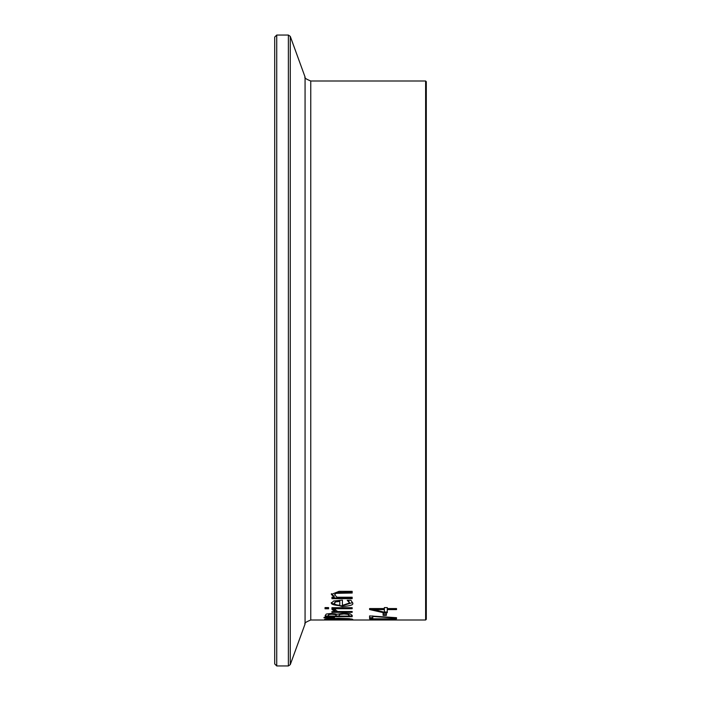 <?xml version="1.0" encoding="UTF-8"?>
<svg xmlns="http://www.w3.org/2000/svg" width="701" height="701" viewBox="0 0 701 701"><rect width="100%" height="100%" fill="white"/><g stroke="black" fill="none" stroke-linecap="round" stroke-linejoin="round"><path stroke-width="1.05" d="M386.382 614.681L383.105 614.681M383.105 615.364L383.105 613.244L386.382 613.244L386.382 615.364L383.105 615.364M327.744 619.132L325.579 618.983M351.806 618.983L349.633 619.132M327.744 618.676L327.744 619.369L330.539 619.71L349.633 619.369L338.688 618.676L327.744 619.369M349.633 618.685L349.633 619.369M328.296 619.824L324.642 619.369L328.296 618.624L338.688 618.282L349.063 618.624L352.734 619.369L338.688 619.921L328.296 619.561M334.491 617.485L324.011 617.379L324.011 617.914L334.491 617.809M343.884 613.138L349.983 613.769L352.165 615.347L352.165 616.687L325.211 616.687L325.211 615.452L326.307 614.041L331.284 613.428L337.181 614.251L343.884 613.138M352.165 616.004L349.107 616.004M339.144 616.004L336.156 616.004M328.27 616.004L325.211 616.004M339.845 614.427L339.144 615.364L339.845 613.743L339.845 614.427L344.042 613.971L344.042 613.279L339.845 613.743M339.144 615.364L339.144 616.091L349.107 616.091L349.107 614.891L347.968 613.69L344.042 613.279M349.107 615.574L347.968 614.383L344.042 613.971M347.968 614.383L347.968 613.69M328.971 614.523L328.27 615.478L328.971 613.839L328.971 614.523L331.783 614.242L331.783 613.55L328.971 613.839M328.27 615.478L328.27 616.091L336.156 616.091L336.156 614.672L335.262 613.866L331.783 613.55M336.156 615.364L335.262 614.549L331.783 614.242M334.955 611.509L332.046 609.511L335.586 609.511L335.437 610.08L337.812 611.509L352.165 611.509L331.941 611.666L334.955 611.509L334.955 610.808L331.941 609.204M352.165 611.509L352.165 612.359L331.941 612.359L331.941 611.509M335.437 610.08L335.437 609.511M352.165 607.679L352.165 608.722L331.941 608.722L331.941 607.679L352.165 607.679L331.941 607.679M325.036 608.082L325.036 607.601L328.576 607.601L328.576 608.082L325.036 608.082M328.576 607.601L328.576 608.783L325.036 608.783L325.036 607.601M352.594 602.58L342.158 605.813C334.202 605.401 330.6 604.315 331.371 602.536M349.65 602.965L347.205 600.258L350.921 600.258L352.621 602.948C353.882 604.797 350.395 605.988 342.158 606.523L331.371 603.254L333.623 601.011L342.403 600.109L342.403 605.357L349.65 602.965L348.257 600.258M348.756 601.37L348.756 600.652M335.744 601.887L334.167 603.324L335.744 601.16L335.744 601.887L339.801 601.432L339.801 600.713L335.744 601.16M334.167 603.324L335.761 604.779L339.801 605.357L339.801 601.432M334.605 594.834L337.05 597.208L352.165 597.208L352.165 598.672L331.941 598.672L331.941 597.208L334.193 597.208L331.371 594.413L339.039 591.337L352.165 591.337L352.165 593.02L336.112 593.335L334.605 594.834L336.112 592.582L352.165 592.266M334.193 597.208L334.193 596.472L331.371 593.668M352.165 597.944L331.941 597.944M372.757 616.451L372.757 618.361L369.585 618.361L369.585 615.907L396.538 617.704L396.538 618.177L372.757 616.451L372.757 615.907M372.757 617.686L369.585 617.686M396.538 619.947L373.318 619.859M396.538 619.991L369.585 619.991L384.586 619.491M384.586 619.649L369.585 618.825L396.538 618.825L373.318 619.132L389.108 619.605L373.318 619.947M387.276 609.59L387.276 612.7L383.473 612.7L369.585 609.546L369.585 608.564L384.367 608.564L384.367 607.583L387.276 607.583L387.276 608.564L396.538 608.564L396.538 609.59L387.276 609.59L387.276 608.889L396.538 608.564M387.276 612.008L384.367 612.008L384.367 608.889L373.843 608.889L373.843 609.59L383.473 612.008L369.585 608.564M383.473 612.7L383.473 612.008M384.367 609.59L373.843 609.59M426.296 350.5L426.296 81.675L425.621 81.001L425.621 619.999L426.296 619.325L426.296 350.5M274.704 350.5L274.704 663.926L276.729 665.95L276.729 35.05L274.704 37.074L274.704 350.5M335.262 614.549L335.262 613.866M342.158 606.523L342.158 605.813M340.633 593.02L340.633 592.266M336.112 593.335L336.112 592.582M276.729 35.05L288.383 35.05L288.383 665.95L290.275 664.618L290.275 36.382L305.066 77.014L305.066 623.986C304.041 623.294 305.943 621.962 310.762 619.999L310.762 81.001L425.621 81.001M310.762 619.999L425.621 619.999M276.729 665.95L288.383 665.95M288.383 35.05L290.275 36.382M305.066 623.986L290.275 664.618M305.066 77.014C304.041 77.706 305.943 79.038 310.762 81.001"/></g></svg>
